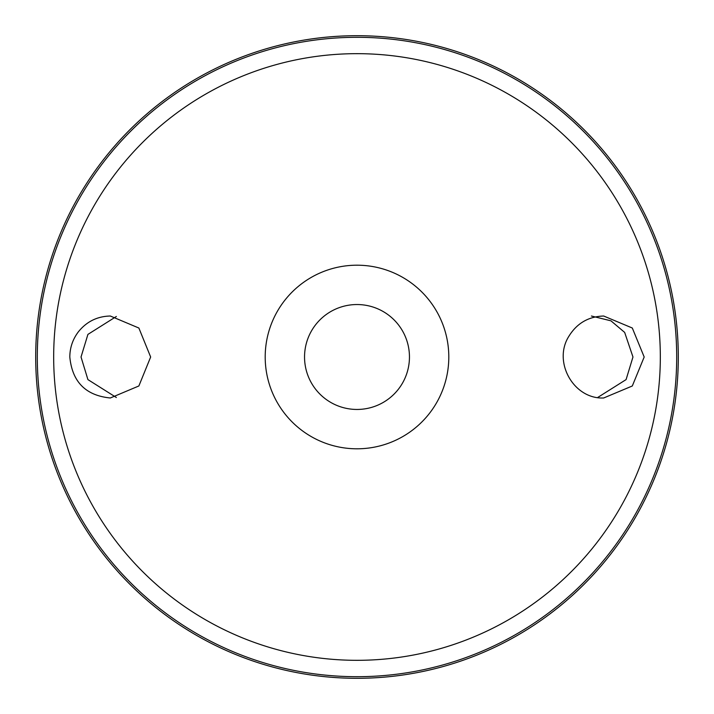 <?xml version="1.0" encoding="UTF-8"?>
<svg xmlns="http://www.w3.org/2000/svg" width="714" height="714" viewBox="0 0 714 714"><rect width="100%" height="100%" fill="white"/><g stroke="black" fill="none" stroke-linecap="round" stroke-linejoin="round"><path stroke-width="1.07" d="M357 265.197A91.803 91.803 0 0 1 436.504 402.901A91.803 91.803 0 0 1 277.496 402.901A91.803 91.803 0 0 1 357 265.197M78.397 331.787C86.671 321.559 97.309 316.311 110.322 316.016L138.873 328.029L150.654 357.009L138.873 385.971L110.322 397.984C85.734 395.547 72.23 381.892 69.811 357C69.883 347.656 72.748 339.248 78.397 331.787M568.746 336.49C552.69 362.034 573.735 399.367 603.678 397.984L632.301 385.988L644.189 357.009L632.301 328.012L603.678 316.016C588.452 316.507 576.805 323.335 568.746 336.49M357 35.7A321.3 321.3 0 0 1 635.255 517.65A321.3 321.3 0 0 1 78.745 517.65A321.3 321.3 0 0 1 357 35.7M116.364 316.481L87.92 334.393L81.03 357L87.92 379.607L116.364 397.519M591.415 316.016L610.97 320.836L624.661 332.412L632.97 357L626.08 379.607L597.636 397.519M357 304.539A52.461 52.461 0 0 1 402.428 383.231A52.461 52.461 0 0 1 311.572 383.231A52.461 52.461 0 0 1 357 304.539M357 53.666A303.334 303.334 0 0 1 619.69 508.663A303.334 303.334 0 0 1 94.31 508.663A303.334 303.334 0 0 1 357 53.666M357 37.306A319.693 319.693 0 0 1 633.862 516.847A319.693 319.693 0 0 1 80.138 516.847A319.693 319.693 0 0 1 357 37.306"/></g></svg>
